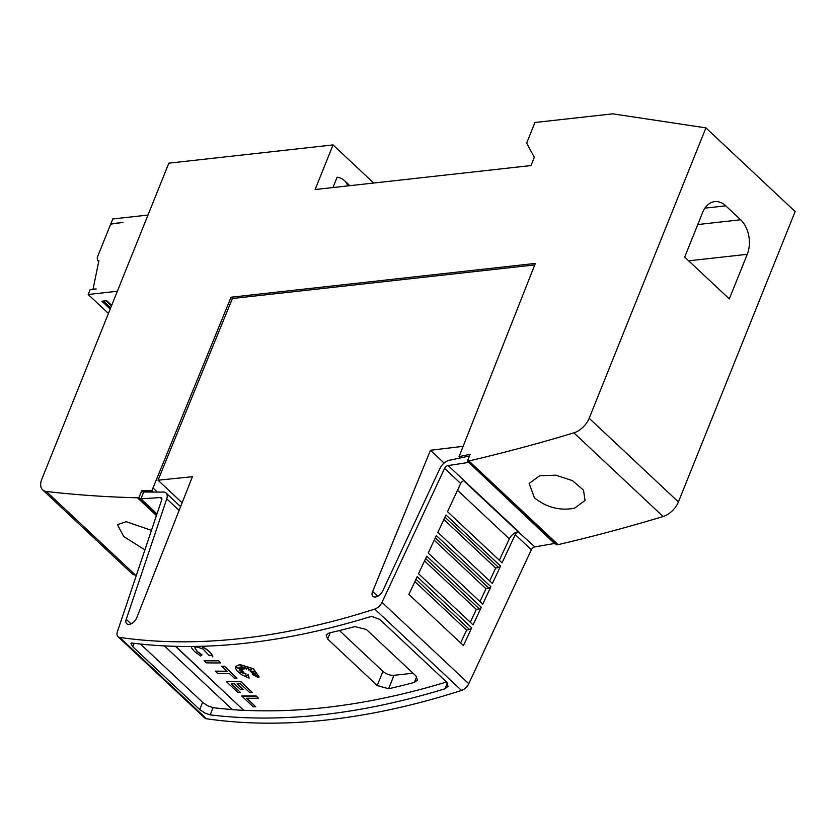 <?xml version="1.0" encoding="UTF-8"?>
<svg xmlns="http://www.w3.org/2000/svg" width="837" height="837" viewBox="0 0 837 837"><rect width="100%" height="100%" fill="white"/><g stroke="black" fill="none" stroke-linecap="round" stroke-linejoin="round"><path stroke-width="1.26" d="M161.876 499.114L160.212 497.555L140.94 498.852L143.682 492.03L162.2 492.093A9.981 5.754 133.2 0 1 162.524 492.041A9.981 5.754 133.2 0 1 166.04 493.003A9.981 5.754 133.2 0 1 166.751 498.842L126.251 619.338L131.032 623.827M182.121 502.796L158.026 480.208L192.416 476.713L136.776 617.696A7.062 4.07 133.2 0 1 129.17 624.35A7.062 4.07 133.2 0 1 126.68 623.67A7.062 4.07 133.2 0 1 126.251 619.338M467.37 461.124L468.887 460.957L558.133 544.636L556.605 544.803L467.37 461.124L470.132 454.261L459.063 456.646L460.423 457.923L450.547 460.057A9.981 5.754 133.2 0 0 450.233 460.078A9.981 5.754 133.2 0 0 439.906 468.49L382.76 590.849A7.062 4.07 133.2 0 1 375.363 597.001A7.062 4.07 133.2 0 1 372.873 596.321A7.062 4.07 133.2 0 1 372.643 591.487L377.707 596.237M460.695 483.483A3.327 1.915 133.2 0 1 464.137 480.679L518.783 531.809A3.327 1.915 -46.8 0 0 518.678 531.819A3.327 1.915 -46.8 0 0 515.226 534.623L502.064 562.82L447.523 511.679L460.695 483.483L444.583 468.375A3.327 1.915 133.2 0 1 448.025 465.571A3.327 1.915 133.2 0 1 448.13 465.56L464.242 480.668A3.327 1.915 133.2 0 0 464.137 480.679M444.583 468.375L382.007 602.368A8.318 4.792 133.2 0 1 374.735 609.085A831.716 479.444 133.2 0 1 241.077 638.505A831.716 479.444 133.2 0 1 119.691 637.417A8.318 4.792 133.2 0 1 117.975 636.633L204.73 717.979A8.318 4.792 -46.8 0 0 206.446 718.774A831.716 479.444 -46.8 0 0 327.832 719.862A831.716 479.444 -46.8 0 0 461.501 690.431A8.318 4.792 -46.8 0 0 468.772 683.714L531.338 549.731A3.327 1.915 133.2 0 1 534.791 546.927A3.327 1.915 133.2 0 1 534.895 546.917L555.067 543.359M246.036 643.161A831.716 479.444 -46.8 0 0 371.482 616.325L379.695 619.338L446.623 682.092L448.057 686.361L444.939 688.799A831.716 479.444 133.2 0 1 322.381 714.746A831.716 479.444 133.2 0 1 210.202 714.882L204.835 713.03L199.719 709.525L132.79 646.771L130.959 643.486L131.44 642.994A831.716 479.444 -46.8 0 0 246.036 643.161M160.212 497.555A3.327 1.915 133.2 0 1 160.317 497.534A3.327 1.915 133.2 0 1 161.489 497.858A3.327 1.915 133.2 0 1 161.729 499.804L117.379 631.768A8.318 4.792 133.2 0 0 117.975 636.633M534.895 546.917L518.197 531.84A8.318 4.792 -46.8 0 0 517.936 531.861A8.318 4.792 -46.8 0 0 509.335 538.861L499.323 560.246M246.863 698.225L255.787 706.836A831.716 479.444 133.2 0 1 253.192 706.784L241.778 696.081A831.716 479.444 -46.8 0 0 256.174 696.143L258.413 698.236A831.716 479.444 133.2 0 1 246.601 698.215L255.787 706.836M241.778 696.081L241.841 695.913A831.716 479.444 -46.8 0 0 256.248 695.976L258.413 698.236M240.774 665.781L243.4 669.035L239.204 667.152L242.678 669.454L236.735 667.487L242.238 670.343L239.152 670.123L243.086 671.556L239.361 672.184L243.902 672.519L242.96 673.597L245.858 673.743L245.796 676.265L248.202 674.632L249.133 678.137L241.862 674.863L236.934 670.751L235.511 668.083L235.605 666.576L239.685 664.641L253.308 668.909L259.104 676.997L258.643 677.719L252.366 674.455L258.309 676.087L252.272 673.44A831.716 479.444 -46.8 0 0 255.149 673.293L251.267 672.226L255.494 671.4L250.221 671.253L251.341 669.558L248.673 670.071L248.087 666.995L246.58 669.286L244.854 667.152L244.802 668.972L240.052 665.216L243.4 669.035M240.219 667.612L242.678 669.454M237.834 667.853L242.238 670.343M239.832 670.175L243.086 671.556M240.093 672.059L243.902 672.519M243.107 673.429L245.921 673.565L245.869 676.087L248.275 674.455L249.133 678.137M235.636 666.493L239.748 664.473L253.381 668.732L259.135 676.913M252.366 674.455L257.147 675.585M252.272 673.44L252.335 673.272A831.716 479.444 -46.8 0 0 254.636 673.147M251.267 672.226L254.783 671.389M250.221 671.253L251.288 669.569M244.917 667.235L244.802 668.972M201.414 646.29L204.772 648.277L200.964 646.3M204.594 647.953C209.313 650.977 212.064 653.906 212.839 656.721M194.822 647.587L197.302 651.489L201.968 654.9L200.65 656.02L194.634 651.625L191.799 648.236L191.296 646.467M204.102 660.759L204.165 660.581A831.716 479.444 -46.8 0 0 218.572 660.655L220.738 662.914A831.716 479.444 133.2 0 1 206.331 662.852L204.102 660.759A831.716 479.444 -46.8 0 0 218.499 660.822L220.738 662.914M236.976 678.137L224.557 666.262A831.716 479.444 -46.8 0 1 221.931 666.283L221.868 666.451A831.716 479.444 -46.8 0 0 224.494 666.43L236.976 678.137A831.716 479.444 133.2 0 1 234.35 678.158L229.348 673.471A831.716 479.444 133.2 0 1 217.578 673.387L215.412 671.128A831.716 479.444 -46.8 0 0 226.942 671.211M231.451 683.777L240.418 692.419A831.716 479.444 133.2 0 1 237.813 692.366L226.377 681.642A831.716 479.444 -46.8 0 0 240.774 681.705L252.219 692.44A831.716 479.444 133.2 0 1 249.593 692.461L240.386 683.819A831.716 479.444 133.2 0 1 237.038 683.819L243.264 689.657A831.716 479.444 133.2 0 1 240.648 689.646L234.433 683.808A831.716 479.444 133.2 0 1 231.2 683.777L240.418 692.419M226.377 681.642L226.44 681.464A831.716 479.444 -46.8 0 0 240.847 681.538L252.219 692.44M237.29 683.819L243.264 689.657M175.718 646.321L243.745 710.351A831.716 479.444 133.2 0 1 232.404 709.64L164.429 645.902M140.47 644.051L202.617 702.316L207.733 705.821L213.1 707.673A831.716 479.444 -46.8 0 0 232.33 709.567M243.766 710.289A831.716 479.444 -46.8 0 0 325.279 707.537A831.716 479.444 -46.8 0 0 446.519 681.998M203.15 649.062L196.716 646.844L194.791 647.66L197.229 651.667L201.895 655.068M539.708 475.74L555.873 475.196L572.435 480.616L583.504 490.179L585.042 500.463L574.412 508.279C559.691 510.894 546.362 507.389 534.414 497.774L529.151 483.399L539.708 475.74M144.895 549.899L123.761 536.538L117.483 524.694L126.178 521.681L151.455 530.376M349.657 185.699A35.123 20.245 -46.8 0 0 348.328 184.224L344.363 180.51A35.123 20.245 133.2 0 1 347.711 185.908M332.98 187.551L337.144 177.193A35.123 20.245 133.2 0 1 344.363 180.51M156.425 515.571L137.456 497.785A1912.943 1102.716 133.2 0 1 46.297 491.465A16.635 9.584 133.2 0 1 42.635 489.865A16.635 9.584 133.2 0 1 41.85 479.088L168.844 163.163L333.042 144.916L373.689 183.031M333.042 144.916L315.11 189.539L531.003 165.548L534.309 157.314L526.672 143.085L534.948 122.484L612.789 113.842L705.915 127.883L795.15 211.552L678.409 501.949A16.635 9.584 -46.8 0 1 663.124 516.523A1912.943 1102.716 -46.8 0 1 558.133 544.636M93.012 289.361L98.912 260.61L97.448 260.213L97.249 257.524L110.672 224.128L122.976 222.433L110.819 223.782L112.744 218.98L147.982 215.057M92.698 289.068L96.213 289.006L90.134 289.686L88.199 294.488L117.358 291.245M111.687 305.348L106.728 300.692L101.863 301.236L110.202 309.052M108.433 313.457L88.199 294.488M110.704 307.796L103.516 301.048M111.457 305.944L105.954 300.776M684.687 257.085L702.62 212.472A24.953 16.897 -96.3 0 1 714.746 201.623A24.953 16.897 -96.3 0 1 725.773 205.829L740.651 219.775A24.953 16.897 -96.3 0 1 747.242 254.312L729.309 298.924L684.687 257.085M175.456 646.321L243.745 710.351M413.007 673.199L393.986 675.313A8.318 3.798 21.9 0 1 382.938 671.347L339.424 630.543M366.365 629.466L415.947 675.951L417.422 680.125L414.378 682.375A831.716 479.444 133.2 0 1 388.577 688.767L377.236 685.534L327.654 639.049L326.127 635.021L329.087 632.981A831.716 479.444 -46.8 0 0 354.888 626.599L366.365 629.466M209.355 655.737L202.952 648.937M212.577 655.894L209.145 655.099M204.521 648.12C209.25 651.155 211.991 654.074 212.776 656.899M215.339 671.295A831.716 479.444 -46.8 0 0 227.12 671.379L221.868 666.451M500.536 566.094L492.407 583.504L437.866 532.363L445.995 514.964L500.536 566.094A2.49 1.433 133.2 0 1 498.57 567.444L495.671 568.061L489.645 580.92M490.9 586.727L482.74 604.188L428.209 553.048L436.359 535.596L490.9 586.727A2.49 1.433 133.2 0 1 488.892 588.129L485.983 588.746L479.967 601.594M481.296 607.296L473.083 624.873L418.542 573.743L426.755 556.155L481.296 607.296A2.49 1.433 133.2 0 1 479.203 608.823L476.305 609.43L470.289 622.257M471.702 627.823L463.426 645.557L408.885 594.427L417.171 576.683L471.702 627.823A2.49 1.433 133.2 0 1 469.515 629.508L466.617 630.115L460.622 642.931M443.882 519.495L495.671 568.061M434.204 540.2L485.983 588.746M424.547 560.905L476.305 609.43M414.88 581.6L466.617 630.115M468.312 462.014L554.879 543.851M468.113 462.505L448.13 465.56M372.643 591.487L430.459 450.264L444.112 463.06M430.459 450.264L463.154 446.33M140.94 498.852L156.99 513.897M460.423 457.923L469.442 455.987M158.026 480.208L232.414 298.506L534.738 264.921M459.063 456.646L535.335 263.425L231.043 297.229L232.414 298.506M705.915 127.883L589.175 418.27A16.635 9.584 133.2 0 1 573.889 432.855A1912.943 1102.716 133.2 0 1 468.887 460.957M42.635 489.865L131.869 573.544A16.635 9.584 -46.8 0 0 135.542 575.145A1912.943 1102.716 -46.8 0 0 136.379 575.239M137.456 497.785L138.973 497.617L156.833 514.357M138.973 497.617L141.735 490.754L143.525 492.428M231.043 297.229L151.853 490.744L153.255 492.062M151.853 490.744L141.735 490.754M166.751 498.842L179.108 510.434M374.735 609.085L461.501 690.431M515.226 534.623L531.338 549.731M463.719 480.762L518.197 531.84M704.9 208.151L725.773 205.829M697.776 224.536L740.651 219.775M688.673 260.82L747.242 254.312M416.659 676.725L414.378 682.375M393.986 675.313L388.577 688.767M382.938 671.347L377.236 685.534M330.207 632.73L327.654 639.049M457.525 490.283L509.335 538.861M444.96 517.182L498.57 567.444M435.292 537.877L488.892 588.129M425.625 558.582L479.203 608.823M415.958 579.288L469.515 629.508M382.007 602.368L468.772 683.714M447.324 682.866L444.939 688.799M213.1 707.673L210.202 714.882M202.617 702.316L199.719 709.525M134.171 643.329L132.79 646.771M119.691 637.417L206.446 718.774M573.889 432.855L663.124 516.523M589.175 418.27L678.409 501.949M46.297 491.465L135.542 575.145M152.983 487.929L157.398 492.072M166.04 493.003L180.604 506.647M97.448 260.213L98.735 261.426"/></g></svg>
